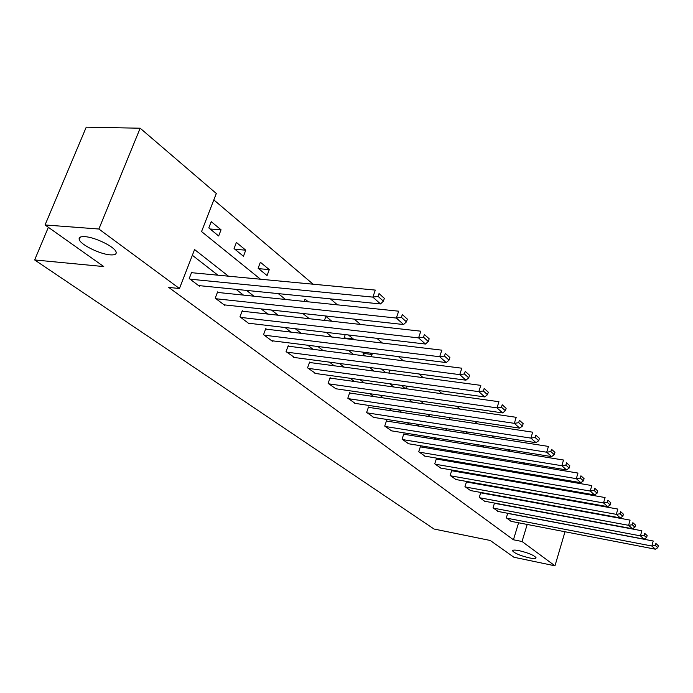 <?xml version="1.0" encoding="UTF-8"?>
<svg xmlns="http://www.w3.org/2000/svg" width="693" height="693" viewBox="0 0 693 693"><rect width="100%" height="100%" fill="white"/><g stroke="black" fill="none" stroke-linecap="round" stroke-linejoin="round"><path stroke-width="1.04" d="M519.3 550.684C528.395 552.91 533.965 555.24 536.018 557.674C536.01 558.688 533.749 558.749 529.227 557.865C520.209 555.656 514.674 553.335 512.612 550.9C512.577 549.887 514.812 549.818 519.3 550.684M84.97 236.659C95.201 237.214 114.839 246.916 116.069 251.931C116.727 254.218 114.752 255.197 110.135 254.851C99.965 254.201 80.726 244.768 79.262 239.631C78.552 237.37 80.457 236.382 84.97 236.659M564.994 531.748L554.972 565.826L513.903 557.241L490.228 540.471L434.043 529.028L34.65 259.944L103.759 266.571L45.054 224.965L86.244 127.174L140.168 128.214L216.32 193.494L201.55 231.566L260.481 279.218M525.259 464.301L523.484 462.794M510.048 451.386L507.917 449.584M494.187 437.915L491.675 435.784M477.616 423.856L474.696 421.37M460.299 409.156L456.93 406.297M442.186 393.771L438.331 390.505M423.215 377.668L418.832 373.951M403.326 360.784L398.371 356.574M382.449 343.061L376.871 338.323M360.516 324.445L354.244 319.118M337.439 304.851L330.414 298.882M313.123 284.208L213.834 199.913M546.933 476.905L548.38 478.153M561.122 489.076L562.274 490.064M48.363 227.313L34.65 259.944M527.668 492.931L527.832 492.376M530.24 484.459L530.457 483.723M532.952 475.519L533.238 474.575M208.801 227.919L218.667 235.984L221.05 229.781L211.218 221.665L208.801 227.919M234.061 248.57L243.451 256.254L245.746 250.173L236.391 242.446L234.061 248.57M258.117 268.243L267.065 275.563L269.274 269.603L260.36 262.24L258.117 268.243M283.125 281.367L283.576 281.41M304.218 301.403L305.041 299.133L308.298 301.827M324.454 320.409L325.892 316.354L331.791 321.223M345.218 334.598L343.971 338.461M353.084 339.553L353.283 338.972L348.44 334.979M363.686 352.235L363.054 354.062L365.384 355.968M371.309 356.722L372.072 354.495L370.357 353.075M381.445 369.014L385.802 372.669M388.834 373.077L389.838 370.123M401.334 385.377L405.301 388.608M405.7 388.669L406.557 386.096M420.46 401.013L422.28 402.503L422.661 401.334M449.081 419.534L449.454 418.39L451.23 419.854M463.686 433.142L464.206 431.505M468.165 433.844L465.601 431.722M477.78 446.171L478.213 444.802M484.268 447.228L482.215 445.443M491.389 458.671L491.744 457.527M497.635 459.71L497.99 458.567M504.825 469.741L505.916 470.902M510.542 471.69L510.828 470.764M519.187 481.756L520.391 482.735M523.033 483.203L523.258 482.467M228.465 276.195L194.577 249.549L179.452 288.522L168.737 287.413L513.435 539.778L518.598 522.791M502.356 496.786L501.68 496.257M488.383 485.906L487.43 485.161M473.873 474.601L472.626 473.631M458.801 462.855L457.233 461.633M443.13 450.649L441.216 449.159M426.819 437.941L424.532 436.157M409.832 424.705L407.146 422.609M392.117 410.906L388.998 408.48M373.64 396.517L370.053 393.719M354.348 381.488L350.251 378.291M334.182 365.774L329.53 362.153M313.08 349.333L307.831 345.244M290.982 332.12L285.083 327.52M267.81 314.068L261.192 308.913M243.486 295.114L236.088 289.353M217.914 275.19L192.351 255.275M192.541 272.791L191.692 272.141L189.224 278.525L199.376 286.192L199.584 285.663M218.408 292.515L217.602 291.9L215.22 298.146L224.887 305.44L225.069 304.946M243.026 311.287L242.255 310.707L239.969 316.831L249.177 323.778L249.35 323.31M266.502 329.192L265.765 328.629L263.557 334.632L272.34 341.259L272.496 340.826M288.894 346.266L288.193 345.729L286.07 351.62L294.603 357.536M310.291 362.578L309.624 362.067L307.562 367.844L315.713 373.501M330.752 378.179L330.111 377.694L328.118 383.359L335.914 388.782M350.329 393.113L349.714 392.645L347.799 398.206L355.258 403.404M369.092 407.423L368.503 406.973L366.64 412.43L373.796 417.411M387.084 421.145L386.521 420.712L384.719 426.074L391.58 430.855M404.348 434.312L403.811 433.896L402.061 439.163L408.645 443.763M420.937 446.959L420.417 446.561L418.719 451.741L425.043 456.159M436.885 459.121L436.382 458.731L434.736 463.825L440.817 468.078M452.226 470.816L451.741 470.443L450.138 475.45L455.994 479.547M466.995 482.077L466.528 481.722L464.968 486.642L470.608 490.592M481.219 492.931L480.769 492.584L479.253 497.427L484.684 501.23M494.941 503.387L494.507 503.057L493.035 507.822L498.267 511.495M507.718 513.288L506.314 517.853L511.373 521.396M45.054 224.965L98.874 229.019L140.168 128.214M574.142 500.649L573.969 501.212M554.972 565.826L522.037 541.502L527.191 524.445M513.435 539.778L522.037 541.502M179.452 288.522L98.874 229.019M511.096 498.388L510.429 497.86M497.236 487.491L496.292 486.746M482.839 476.169L481.6 475.199M467.879 464.405L466.32 463.184M452.321 452.174L450.424 450.684M436.122 439.44L433.853 437.664M419.256 426.178L416.588 424.081M401.663 412.352L398.57 409.918M383.316 397.929L379.747 395.123M364.146 382.857L360.074 379.651M344.1 367.099L339.483 363.461M323.129 350.606L317.905 346.509M301.152 333.333L295.279 328.716M278.11 315.22L271.526 310.04M253.907 296.197L246.552 290.41M536.243 494.464L536.408 493.91M538.816 485.958L539.033 485.221M541.528 476.983L541.805 476.039M278.274 293.615L285.516 299.471M302.841 313.479L309.312 318.711M326.186 332.354L331.956 337.023M348.406 350.32L353.534 354.469M369.577 367.437L374.107 371.11M389.769 383.775L393.763 386.997M409.052 399.367L412.543 402.191M427.486 414.267L430.518 416.718M445.123 428.534L447.73 430.639M462.014 442.195L464.232 443.988M478.213 455.292L480.067 456.791M493.754 467.853L495.27 469.083M508.671 479.92L509.883 480.899M523.016 491.519L523.934 492.264M210.135 229.002L221.05 229.781M234.953 249.307L245.746 250.173M258.61 268.65L269.274 269.603M344.075 337.872L353.283 338.972M363.288 353.387L372.072 354.495M477.798 446.11L484.294 447.158M190.081 279.175L372.86 297.115L375.303 290.09L191.485 272.687M198.536 285.559L380.518 303.95L372.86 297.115L378.057 296.361L383.402 301.16L384.372 298.371L379.036 293.555L378.057 296.361M379.036 293.555L384.372 298.371M383.402 301.16L380.518 303.95M216.034 298.761L396.327 318.052L398.674 311.192L217.403 292.411M224.09 304.842L403.586 324.532L396.327 318.052L401.386 317.325L406.453 321.873L407.371 319.135L402.321 314.579L401.386 317.325M402.321 314.579L407.371 319.135M406.453 321.873L403.586 324.532M240.748 317.411L418.572 337.898L420.824 331.193L242.082 311.183M248.415 323.207L425.459 344.04L418.572 337.898L423.492 337.179L428.291 341.493L429.184 338.825L424.393 334.502L423.492 337.179M424.393 334.502L429.184 338.825M428.291 341.493L425.459 344.04M264.302 335.187L439.674 356.73L441.839 350.173L265.601 329.08M271.613 340.713L446.214 362.569L439.674 356.73L444.473 356.029L449.029 360.126L449.887 357.519L445.33 353.404L444.473 356.029M445.33 353.404L449.887 357.519M449.029 360.126L446.214 362.569M286.772 352.148L459.736 374.627L461.815 368.208L288.037 346.162M293.754 357.423L465.947 380.18L459.736 374.627L464.405 373.943L468.737 377.841L469.568 375.277L465.237 371.37L464.405 373.943M465.237 371.37L469.568 375.277M468.737 377.841L465.947 380.18M308.238 368.355L478.811 391.649L480.821 385.369L309.476 362.474M314.917 373.397L484.736 396.933L478.811 391.649L483.368 390.982L487.5 394.689L488.296 392.186L484.173 388.461L483.368 390.982M484.173 388.461L488.296 392.186M487.5 394.689L484.736 396.933M328.768 383.844L496.994 407.874L498.934 401.715L329.972 378.075M335.152 388.669L502.633 412.907L496.994 407.874L501.437 407.215L505.37 410.75L506.141 408.298L502.208 404.747L501.437 407.215M502.208 404.747L506.141 408.298M505.37 410.75L502.633 412.907M348.414 398.674L514.327 423.336L516.198 417.307L349.593 393.009M354.53 403.291L519.715 428.144L514.327 423.336L518.667 422.695L522.418 426.065L523.163 423.666L519.412 420.279L518.667 422.695M519.412 420.279L523.163 423.666M522.418 426.065L519.715 428.144M367.238 412.881L530.873 438.106L532.692 432.189L368.39 407.319M373.103 417.307L536.018 442.697L530.873 438.106L535.109 437.474L538.704 440.696L539.423 438.34L535.836 435.109L535.109 437.474M535.836 435.109L539.423 438.34M538.704 440.696L536.018 442.697M385.282 426.498L546.69 452.217L548.449 446.422L386.408 421.032M390.913 430.751L551.619 456.609L546.69 452.217L550.831 451.602L554.261 454.686L554.963 452.373L551.533 449.281L550.831 451.602M551.533 449.281L554.963 452.373M554.261 454.686L551.619 456.609M402.607 439.579L561.824 465.722L563.522 460.031L403.707 434.208M408.012 443.659L566.536 469.923L561.824 465.722L565.878 465.116L569.161 468.061L569.837 465.8L566.553 462.837L565.878 465.116M566.553 462.837L569.837 465.8M569.161 468.061L566.536 469.923M419.239 452.131L576.316 478.655L577.962 473.068L420.322 446.855M424.437 456.055L580.829 482.683L576.316 478.655L580.275 478.049L583.428 480.881L584.078 478.655L580.933 475.814L580.275 478.049M580.933 475.814L584.078 478.655M583.428 480.881L580.829 482.683M435.239 464.206L590.202 491.042L591.805 485.559L436.287 459.017M440.228 467.974L594.533 494.906L590.202 491.042L594.083 490.453L597.097 493.165L597.738 490.982L594.724 488.262L594.083 490.453M594.724 488.262L597.738 490.982M597.097 493.165L594.533 494.906M450.623 475.814L603.525 502.936L605.084 497.548L451.654 470.712M455.431 479.443L607.683 506.644L603.525 502.936L607.328 502.356L610.221 504.963L610.836 502.815L607.943 500.199L607.328 502.356M607.943 500.199L610.836 502.815M610.221 504.963L607.683 506.644M465.436 486.997L616.32 514.345L617.827 509.06L466.45 481.981M470.071 490.488L620.313 517.914L616.32 514.345L620.044 513.782L622.825 516.285L623.423 514.171L620.642 511.668L620.044 513.782M620.642 511.668L623.423 514.171M622.825 516.285L620.313 517.914M479.703 497.765L628.612 525.32L630.084 520.122L480.699 492.827M484.173 501.134L632.458 528.742L628.612 525.32L632.259 524.757L634.935 527.165L635.516 525.095L632.848 522.678L632.259 524.757M632.848 522.678L635.516 525.095M634.935 527.165L632.458 528.742M493.468 508.151L640.436 535.862L641.865 530.76L494.43 503.291M497.773 511.399L644.135 539.163L640.436 535.862L644.014 535.317L646.586 537.629L647.149 535.594L644.577 533.272L644.014 535.317M644.577 533.272L647.149 535.594M646.586 537.629L644.135 539.163M506.739 518.165L651.818 546.015L653.204 540.999L507.683 513.392M510.888 521.301L655.37 549.194L651.818 546.015L655.318 545.478L657.796 547.704L658.35 545.703L655.873 543.468L655.318 545.478M655.873 543.468L658.35 545.703M657.796 547.704L655.37 549.194M79.262 239.631L80.301 237.11M512.612 550.9L512.751 550.45"/></g></svg>
